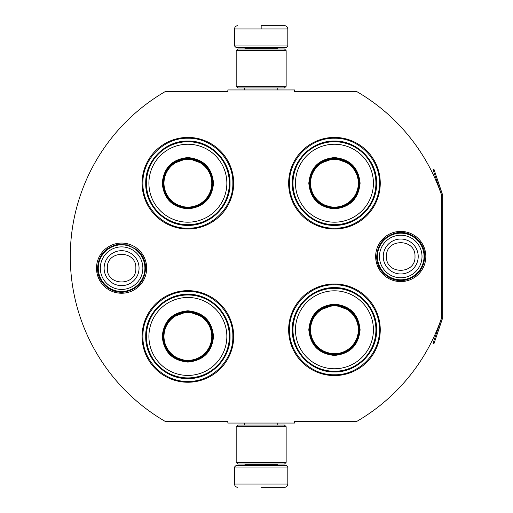 <?xml version="1.0" encoding="UTF-8"?>
<svg xmlns="http://www.w3.org/2000/svg" width="513" height="513" viewBox="0 0 513 513"><rect width="100%" height="100%" fill="white"/><g stroke="black" fill="none" stroke-linecap="round" stroke-linejoin="round"><path stroke-width="0.77" d="M442.61 318.066A2.001 2.001 0 0 0 442.713 317.425L442.713 195.575A2.001 2.001 0 0 0 442.61 194.934L434.004 169.425L433.062 169.745L441.661 195.254A1 1 0 0 1 441.712 195.575L441.712 195.575A190.708 190.708 0 0 0 356.811 91.609L294.475 91.609L294.475 89.942L227.849 89.942L227.849 91.609L165.18 91.609A190.708 190.708 0 0 0 165.18 421.391L227.849 421.391L227.849 423.058L294.475 423.058L294.475 421.391L356.811 421.391A190.708 190.708 0 0 0 441.712 317.425L441.712 317.425A1 1 0 0 1 441.661 317.746L433.062 343.255L434.004 343.575L442.61 318.066L441.661 317.746M441.712 195.575L441.712 317.425M400.743 281.586A25.086 25.086 0 0 1 375.657 256.5A25.086 25.086 0 0 1 400.743 231.414A25.086 25.086 0 0 1 425.822 256.5A25.086 25.086 0 0 1 400.743 281.586M121.587 293.244A25.086 25.086 0 0 1 96.502 268.158A25.086 25.086 0 0 1 121.587 243.072A25.086 25.086 0 0 1 146.673 268.158A25.086 25.086 0 0 1 121.587 293.244M233.684 183.212A45.804 45.804 0 0 0 187.88 137.413A45.804 45.804 0 0 0 142.075 183.212A45.804 45.804 0 0 0 187.88 229.016A45.804 45.804 0 0 0 233.684 183.212M233.684 336.451A45.804 45.804 0 0 0 187.88 290.647A45.804 45.804 0 0 0 142.075 336.451A45.804 45.804 0 0 0 187.88 382.249A45.804 45.804 0 0 0 233.684 336.451M380.255 329.788A45.804 45.804 0 0 0 334.45 283.984A45.804 45.804 0 0 0 288.646 329.788A45.804 45.804 0 0 0 334.45 375.587A45.804 45.804 0 0 0 380.255 329.788M380.255 183.212A45.804 45.804 0 0 0 334.45 137.413A45.804 45.804 0 0 0 288.646 183.212A45.804 45.804 0 0 0 334.45 229.016A45.804 45.804 0 0 0 380.255 183.212M187.88 291.48C211.907 290.858 233.466 312.417 232.851 336.451C233.466 360.479 211.907 382.038 187.88 381.422C163.846 382.038 142.293 360.479 142.909 336.451C142.293 312.417 163.846 290.858 187.88 291.48M187.88 138.241C211.907 137.625 233.466 159.184 232.851 183.212C233.466 207.246 211.907 228.798 187.88 228.182C163.846 228.798 142.293 207.246 142.909 183.212C142.293 159.184 163.846 137.625 187.88 138.241M334.45 228.182C310.416 228.798 288.864 207.246 289.479 183.212C288.864 159.184 310.416 137.625 334.45 138.241C358.478 137.625 380.037 159.184 379.421 183.212C380.037 207.246 358.478 228.798 334.45 228.182M334.45 374.759C310.416 375.375 288.864 353.816 289.479 329.788C288.864 305.754 310.416 284.202 334.45 284.818C358.478 284.202 380.037 305.754 379.421 329.788C380.037 353.816 358.478 375.375 334.45 374.759M234.512 467.029L287.812 467.029L286.478 465.695L235.845 465.695L234.512 467.029L234.512 484.022C234.71 486.042 235.82 487.151 237.846 487.35M261.162 487.35L284.484 487.35L261.162 487.35M287.812 45.971L286.478 47.305L235.845 47.305L234.512 45.971L287.812 45.971L287.812 28.978C287.613 26.958 286.504 25.849 284.484 25.65M261.162 25.65L284.484 25.65L261.162 25.65M261.162 25.772L261.162 28.728M286.145 426.72L236.179 426.72L237.846 425.059L284.484 425.059L286.145 426.72L286.145 462.367L236.179 462.367L237.846 464.034L284.484 464.034L286.145 462.367M286.145 50.633L236.179 50.633L237.846 48.966L284.484 48.966L286.145 50.633L286.145 86.28L236.179 86.28L237.846 87.941L284.484 87.941L286.145 86.28M144.903 268.158A23.316 23.316 0 0 1 121.587 291.48A23.316 23.316 0 0 1 98.272 268.158A23.316 23.316 0 0 1 121.587 244.842A23.316 23.316 0 0 1 144.903 268.158M142.858 268.158A21.27 21.27 0 0 1 121.587 289.435A21.27 21.27 0 0 1 100.317 268.158A21.27 21.27 0 0 1 121.587 246.888A21.27 21.27 0 0 1 142.858 268.158M424.059 256.5A23.316 23.316 0 0 1 400.743 279.816A23.316 23.316 0 0 1 377.421 256.5A23.316 23.316 0 0 1 400.743 233.184A23.316 23.316 0 0 1 424.059 256.5M422.013 256.5A21.27 21.27 0 0 1 400.743 277.77A21.27 21.27 0 0 1 379.466 256.5A21.27 21.27 0 0 1 400.743 235.23A21.27 21.27 0 0 1 422.013 256.5M187.88 157.562C203.456 159.081 212.01 167.636 213.53 183.212C212.01 198.794 203.456 207.342 187.88 208.862C172.297 207.342 163.75 198.794 162.23 183.212C163.75 167.636 172.297 159.081 187.88 157.562M203.956 164.089L187.88 158.228C203.052 159.71 211.382 168.04 212.863 183.212C211.382 198.39 203.052 206.713 187.88 208.201C172.701 206.713 164.378 198.39 162.897 183.212C164.378 168.04 172.701 159.71 187.88 158.228L171.804 164.089M187.88 141.742A41.476 41.476 0 0 0 146.404 183.212A41.476 41.476 0 0 0 187.88 224.688A41.476 41.476 0 0 0 229.349 183.212A41.476 41.476 0 0 0 187.88 141.742M187.88 144.243A38.975 38.975 0 0 0 148.905 183.212A38.975 38.975 0 0 0 187.88 222.187A38.975 38.975 0 0 0 226.849 183.212A38.975 38.975 0 0 0 187.88 144.243M173.195 203.424L187.88 208.201M187.88 225.367C165.353 225.944 145.147 205.739 145.724 183.212C145.147 160.691 165.353 140.485 187.88 141.062C210.401 140.485 230.613 160.691 230.029 183.212C230.613 205.739 210.401 225.944 187.88 225.367M187.88 159.319A23.899 23.899 0 0 0 163.98 183.212A23.899 23.899 0 0 0 187.88 207.111A23.899 23.899 0 0 0 211.773 183.212A23.899 23.899 0 0 0 187.88 159.319M187.88 158.645A24.566 24.566 0 0 1 212.446 183.212A24.566 24.566 0 0 1 187.88 207.784A24.566 24.566 0 0 1 163.314 183.212A24.566 24.566 0 0 1 187.88 158.645M187.88 310.801C203.456 312.321 212.01 320.869 213.53 336.451C212.01 352.027 203.456 360.575 187.88 362.101C172.297 360.575 163.75 352.027 162.23 336.451C163.75 320.869 172.297 312.321 187.88 310.801M203.956 317.323L187.88 311.462C203.052 312.949 211.382 321.273 212.863 336.451C211.382 351.623 203.052 359.953 187.88 361.434C172.701 359.953 164.378 351.623 162.897 336.451C164.378 321.273 172.701 312.949 187.88 311.462L171.804 317.323M187.88 294.975A41.476 41.476 0 0 0 146.404 336.451A41.476 41.476 0 0 0 187.88 377.921A41.476 41.476 0 0 0 229.349 336.451A41.476 41.476 0 0 0 187.88 294.975M187.88 297.476A38.975 38.975 0 0 0 148.905 336.451A38.975 38.975 0 0 0 187.88 375.42A38.975 38.975 0 0 0 226.849 336.451A38.975 38.975 0 0 0 187.88 297.476M173.195 356.657L187.88 361.434M187.88 378.6C165.353 379.178 145.147 358.972 145.724 336.451C145.147 313.924 165.353 293.718 187.88 294.295C210.401 293.718 230.613 313.924 230.029 336.451C230.613 358.972 210.401 379.178 187.88 378.6M187.88 312.552A23.899 23.899 0 0 0 163.98 336.451A23.899 23.899 0 0 0 187.88 360.344A23.899 23.899 0 0 0 211.773 336.451A23.899 23.899 0 0 0 187.88 312.552M187.88 311.878A24.566 24.566 0 0 1 212.446 336.451A24.566 24.566 0 0 1 187.88 361.017A24.566 24.566 0 0 1 163.314 336.451A24.566 24.566 0 0 1 187.88 311.878M334.45 157.562C350.026 159.081 358.581 167.636 360.1 183.212C358.581 198.794 350.033 207.342 334.45 208.862C318.868 207.342 310.32 198.794 308.8 183.212C310.32 167.636 318.868 159.081 334.45 157.562M350.526 164.089L334.45 158.228C349.622 159.71 357.952 168.04 359.433 183.212C357.952 198.39 349.622 206.713 334.45 208.201C319.278 206.713 310.949 198.39 309.467 183.212C310.949 168.04 319.278 159.71 334.45 158.228L318.374 164.089M334.45 141.742A41.476 41.476 0 0 0 292.974 183.212A41.476 41.476 0 0 0 334.45 224.688A41.476 41.476 0 0 0 375.92 183.212A41.476 41.476 0 0 0 334.45 141.742M334.45 144.243A38.975 38.975 0 0 0 295.475 183.212A38.975 38.975 0 0 0 334.45 222.187A38.975 38.975 0 0 0 373.419 183.212A38.975 38.975 0 0 0 334.45 144.243M319.766 203.424L334.45 208.201M334.45 225.367C311.923 225.944 291.717 205.739 292.295 183.212C291.717 160.691 311.923 140.485 334.45 141.062C356.977 140.485 377.183 160.691 376.606 183.212C377.183 205.739 356.977 225.944 334.45 225.367M334.45 159.319A23.899 23.899 0 0 0 310.551 183.212A23.899 23.899 0 0 0 334.45 207.111A23.899 23.899 0 0 0 358.343 183.212A23.899 23.899 0 0 0 334.45 159.319M334.45 158.645A24.566 24.566 0 0 1 359.017 183.212A24.566 24.566 0 0 1 334.45 207.784A24.566 24.566 0 0 1 309.884 183.212A24.566 24.566 0 0 1 334.45 158.645M334.45 304.138C350.026 305.658 358.581 314.206 360.1 329.788C358.581 345.364 350.033 353.919 334.45 355.438C318.868 353.919 310.32 345.364 308.8 329.788C310.32 314.206 318.868 305.658 334.45 304.138M350.526 310.66L334.45 304.799C349.622 306.287 357.952 314.61 359.433 329.788C357.952 344.96 349.622 353.29 334.45 354.772C319.278 353.29 310.949 344.96 309.467 329.788C310.949 314.61 319.278 306.287 334.45 304.799L318.374 310.66M334.45 288.312A41.476 41.476 0 0 0 292.974 329.788A41.476 41.476 0 0 0 334.45 371.258A41.476 41.476 0 0 0 375.92 329.788A41.476 41.476 0 0 0 334.45 288.312M334.45 290.813A38.975 38.975 0 0 0 295.475 329.788A38.975 38.975 0 0 0 334.45 368.757A38.975 38.975 0 0 0 373.419 329.788A38.975 38.975 0 0 0 334.45 290.813M319.766 349.994L334.45 354.772M334.45 371.938C311.923 372.515 291.717 352.309 292.295 329.788C291.717 307.261 311.923 287.056 334.45 287.633C356.977 287.056 377.183 307.261 376.606 329.788C377.183 352.309 356.977 372.515 334.45 371.938M334.45 305.889A23.899 23.899 0 0 0 310.551 329.788A23.899 23.899 0 0 0 334.45 353.681A23.899 23.899 0 0 0 358.343 329.788A23.899 23.899 0 0 0 334.45 305.889M334.45 305.216A24.566 24.566 0 0 1 359.017 329.788A24.566 24.566 0 0 1 334.45 354.355A24.566 24.566 0 0 1 309.884 329.788A24.566 24.566 0 0 1 334.45 305.216M245.342 464.034L245.342 464.368L276.988 464.368L278.322 465.695M287.812 467.029L287.812 484.022L234.512 484.022M276.988 48.966L276.988 48.632L245.342 48.632L244.008 47.305M234.512 45.971L234.512 28.978L287.812 28.978M104.113 268.158A17.474 17.474 0 0 0 121.587 285.632A17.474 17.474 0 0 0 139.061 268.158A17.474 17.474 180 0 0 121.587 250.69A17.474 17.474 180 0 0 104.113 268.158M107.332 268.158C106.441 286.543 136.734 286.543 135.842 268.158C136.734 249.773 106.441 249.773 107.332 268.158M383.269 256.5A17.474 17.474 0 0 0 400.743 273.974A17.474 17.474 0 0 0 418.21 256.5A17.474 17.474 180 0 0 400.743 239.026A17.474 17.474 180 0 0 383.269 256.5M386.488 256.5C385.596 274.885 415.883 274.885 414.991 256.5C415.883 238.115 385.596 238.115 386.488 256.5M442.61 194.934L441.661 195.254M277.783 423.058L277.783 425.059M244.541 423.058L244.541 425.059M276.988 464.034L276.988 464.368M245.342 464.368L244.008 465.695M287.812 484.022C287.613 486.042 286.504 487.151 284.484 487.35M277.783 89.942L277.783 87.941M244.541 89.942L244.541 87.941M245.342 48.966L245.342 48.632M276.988 48.632L278.322 47.305M234.512 28.978C234.71 26.958 235.82 25.849 237.846 25.65M236.179 426.72L236.179 462.367M236.179 50.633L236.179 86.28M97.553 268.158C98.393 255.795 104.78 247.952 116.714 244.624L127.564 244.881L137.195 249.882C142.672 254.743 145.48 260.835 145.621 268.158C144.666 281.028 137.907 288.941 125.345 291.897C111.347 294.577 97.098 282.406 97.553 268.158M376.702 256.5C377.581 243.97 384.09 236.102 396.235 232.889C410.426 229.696 425.258 241.963 424.777 256.5C423.969 268.697 417.704 276.513 405.982 279.957C391.624 283.689 376.196 271.326 376.702 256.5"/></g></svg>
